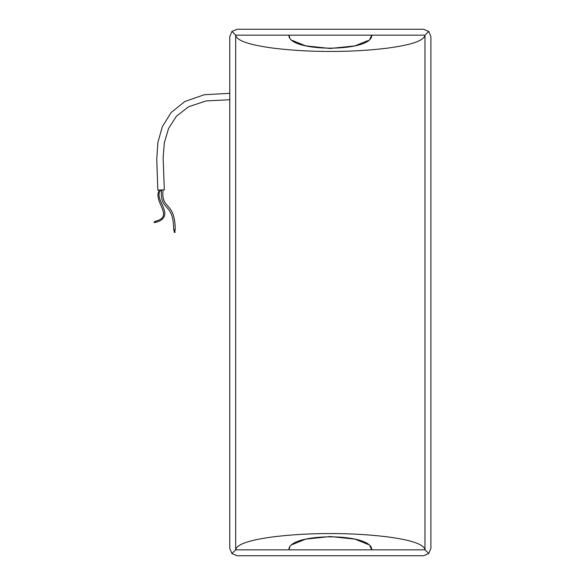 <?xml version="1.0" encoding="UTF-8"?>
<svg xmlns="http://www.w3.org/2000/svg" width="585" height="585" viewBox="0 0 585 585"><rect width="100%" height="100%" fill="white"/><g stroke="black" fill="none" stroke-linecap="round" stroke-linejoin="round"><path stroke-width="0.88" d="M154.177 221.949L154.52 222.622L156.297 222.007M154.096 222.468L154.177 221.956L155.588 221.459M174.9 229.686L174.886 232.486L175.142 232.165L174.25 232.26L174.886 232.486L174.25 232.26L174.008 229.803M159.391 190.03C152.261 201.167 174.995 216.706 155.296 221.24L156.59 222.227C176.882 215.375 152.085 198.469 161.014 189.964M161.482 189.949C159.749 211.894 173.738 201.54 173.65 229.854L175.266 229.634C174.886 200.275 160.787 210.3 163.105 189.891M229.766 93.329L204.333 94.719L184.955 101.454L171.134 112.51L162.381 126.609L157.877 142.447L156.765 159.032L157.811 190.088L164.319 189.84L163.127 157.789L164.363 142.608L168.619 128.364L176.494 116.144L188.662 106.733L206.088 100.912L229.766 99.75M229.766 36.643L229.766 548.357L231.938 553.585L235.682 549.834C236.801 542.843 257.137 538.968 274.058 536.752C292.281 534.573 311.037 533.513 330.313 533.564C349.618 533.513 368.382 534.573 386.59 536.752C403.518 538.968 423.854 542.829 424.988 549.834L235.682 549.834L235.682 35.166L231.938 31.415L229.766 36.643L229.766 548.357M237.166 555.75L423.511 555.75L237.166 555.75L231.938 553.585M430.904 548.357L430.904 36.643L430.904 548.357L428.739 553.585L424.988 549.834L424.988 35.166C423.876 42.157 403.533 46.032 386.612 48.248C368.389 50.427 349.64 51.487 330.357 51.436C311.052 51.487 292.295 50.427 274.08 48.248C257.151 46.032 236.815 42.171 235.682 35.166L288.924 35.166C287.893 52.474 372.703 52.504 371.746 35.166L288.924 35.166L289.772 37.842M430.904 36.643L428.739 31.415L423.511 29.25L237.166 29.25L231.938 31.415M154.177 221.956L154.243 222.578M289.772 547.158L288.924 549.834C287.893 532.525 372.703 532.496 371.746 549.834L369.866 545.863M428.739 31.415L424.988 35.166L371.746 35.166L369.866 39.136M423.511 29.25L237.166 29.25M423.511 555.75L428.739 553.585M368.309 40.475L354.802 45.908L330.211 48.475L305.684 45.864L292.295 40.423M368.309 544.525L354.802 539.092L330.211 536.525L305.684 539.136L292.295 544.577"/></g></svg>
